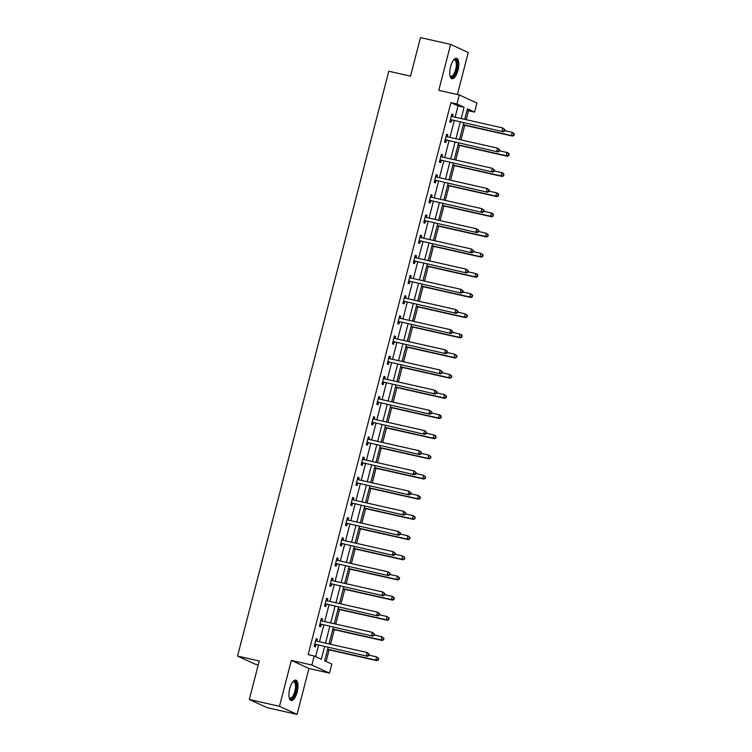 <?xml version="1.0" encoding="UTF-8"?>
<svg xmlns="http://www.w3.org/2000/svg" width="752" height="752" viewBox="0 0 752 752"><rect width="100%" height="100%" fill="white"/><g stroke="black" fill="none" stroke-linecap="round" stroke-linejoin="round"><path stroke-width="1.13" d="M297.162 692.019A10.453 4.004 102.7 0 0 295.752 680.128A10.453 4.004 102.7 0 0 289.746 688.616A10.453 4.004 102.7 0 0 291.156 700.507A10.453 4.004 102.7 0 0 297.162 692.019M457.977 70.199A10.453 4.004 102.7 0 0 456.567 58.299A10.453 4.004 102.7 0 0 450.561 66.796A10.453 4.004 102.7 0 0 451.961 78.687A10.453 4.004 102.7 0 0 457.977 70.199M328.126 647.416L324.667 660.792L331.801 664.063L329.461 673.115L311.854 665.041L314.195 655.988L321.33 659.26L324.601 646.626M308.94 668.49L291.344 660.416L279.471 706.325L249.297 699.51L266.904 707.585L297.068 714.4L308.94 668.49L329.461 673.115M258.265 664.853L255.144 664.148L237.547 656.073L388.793 71.233L410.517 76.14L420.481 37.6L450.645 44.415L438.773 90.325L459.293 94.949L476.89 103.033L474.55 112.086L467.415 108.805L464.689 119.352M457.385 94.526L468.252 52.49L450.645 44.415M466.193 119.7L468.515 110.723L474.55 112.086M326.095 661.45L329.094 649.85M330.532 644.257L334.311 629.678M335.749 624.085L339.528 609.496M340.976 603.912L344.745 589.324M346.193 583.731L349.962 569.151M351.41 563.558L355.179 548.969M356.627 543.386L360.396 528.797M361.844 523.204L365.613 508.625M367.061 503.032L370.83 488.443M372.278 482.859L376.047 468.27M377.495 462.677L381.264 448.098M382.712 442.505L386.481 427.916M387.929 422.333L391.707 407.744M393.146 402.151L396.924 387.571M398.363 381.978L402.141 367.39M403.58 361.806L407.358 347.217M408.806 341.624L412.575 327.045M414.023 321.452L417.792 306.863M419.24 301.279L423.009 286.691M424.457 281.098L428.226 266.518M429.674 260.925L433.443 246.336M434.891 240.753L438.66 226.164M440.108 220.571L443.877 205.992M445.325 200.399L449.094 185.81M450.542 180.226L454.311 165.637M455.759 160.044L459.538 145.465M460.976 139.872L464.755 125.283M279.471 706.325L297.068 714.4M468.515 110.723L467.095 110.065M455.139 117.199L458.053 105.919L450.918 102.648L308.16 654.625L314.195 655.988M315.624 656.646L318.566 645.263M319.478 641.766L323.783 625.081M324.695 621.584L329.009 604.909M329.912 601.412L334.226 584.736M335.129 581.24L339.443 564.555M340.346 561.058L344.66 544.382M345.563 540.885L349.877 524.21M350.78 520.713L355.094 504.028M355.997 500.531L360.311 483.856M361.214 480.359L365.528 463.683M366.431 460.186L370.745 443.501M371.648 440.005L375.962 423.329M376.865 419.832L381.179 403.157M382.082 399.66L386.396 382.975M387.308 379.478L391.613 362.802M392.525 359.306L396.84 342.63M397.742 339.133L402.057 322.448M402.959 318.951L407.274 302.276M408.176 298.779L412.491 282.103M413.393 278.607L417.708 261.922M418.61 258.425L422.925 241.749M423.827 238.252L428.142 221.577M429.044 218.08L433.359 201.395M434.261 197.898L438.576 181.223M439.478 177.726L443.793 161.05M444.695 157.553L449.01 140.868M449.922 137.372L454.227 120.696M452.497 116.607L453.014 114.605L451.82 114.06L449.818 121.815L451.003 122.36L451.548 120.273M447.28 136.779L447.797 134.777L446.603 134.232L444.601 141.996L445.786 142.542L446.331 140.445M442.063 156.952L442.58 154.95L441.386 154.404L439.384 162.169L440.569 162.714L441.114 160.618M436.846 177.134L437.363 175.131L436.169 174.586L434.167 182.341L435.352 182.886L435.897 180.8M431.62 197.306L432.146 195.304L430.952 194.759L428.941 202.523L430.135 203.068L430.68 200.972M426.403 217.478L426.92 215.476L425.735 214.931L423.724 222.695L424.918 223.241L425.463 221.144M421.186 237.66L421.703 235.658L420.518 235.113L418.507 242.868L419.701 243.413L420.236 241.326M415.969 257.833L416.486 255.83L415.301 255.285L413.29 263.05L414.484 263.595L415.019 261.499M410.752 278.005L411.269 276.003L410.084 275.458L408.073 283.222L409.267 283.767L409.802 281.671M405.535 298.187L406.052 296.185L404.867 295.639L402.856 303.394L404.05 303.94L404.585 301.853M400.318 318.359L400.835 316.357L399.641 315.812L397.639 323.576L398.833 324.121L399.368 322.025M395.101 338.532L395.618 336.529L394.424 335.984L392.422 343.749L393.606 344.294L394.151 342.198M389.884 358.713L390.401 356.711L389.207 356.166L387.205 363.921L388.389 364.466L388.934 362.379M384.667 378.886L385.184 376.884L383.99 376.338L381.988 384.103L383.172 384.648L383.717 382.552M379.45 399.058L379.967 397.056L378.773 396.511L376.771 404.275L377.955 404.82L378.5 402.724M374.233 419.24L374.75 417.238L373.556 416.693L371.554 424.448L372.738 424.993L373.283 422.906M369.006 439.412L369.533 437.41L368.339 436.865L366.337 444.629L367.521 445.175L368.066 443.078M363.789 459.585L364.306 457.583L363.122 457.037L361.11 464.802L362.304 465.347L362.849 463.251M358.572 479.767L359.089 477.764L357.905 477.219L355.893 484.974L357.087 485.519L357.623 483.433M353.355 499.939L353.872 497.937L352.688 497.392L350.676 505.156L351.87 505.701L352.406 503.605M348.138 520.111L348.655 518.109L347.471 517.564L345.459 525.328L346.653 525.874L347.189 523.777M342.921 540.293L343.438 538.291L342.254 537.746L340.242 545.501L341.436 546.046L341.972 543.959M337.704 560.466L338.221 558.463L337.037 557.918L335.025 565.683L336.219 566.228L336.755 564.132M332.487 580.638L333.004 578.636L331.811 578.091L329.808 585.855L330.993 586.4L331.538 584.304M327.27 600.82L327.787 598.818L326.594 598.272L324.591 606.027L325.776 606.573L326.321 604.486M322.053 620.992L322.57 618.99L321.377 618.445L319.374 626.209L320.559 626.754L321.104 624.658M316.836 641.165L317.353 639.162L316.16 638.617L314.157 646.382L315.342 646.927L315.887 644.831M291.344 660.416L311.854 665.041M450.918 102.648L456.953 104.011L459.293 94.949M249.297 699.51L259.261 660.97L237.547 656.073M463.787 122.849L459.472 139.534M458.57 143.03L454.255 159.706M453.353 163.203L449.038 179.878M448.136 183.375L443.821 200.06M442.909 203.557L438.604 220.233M437.692 223.729L433.378 240.405M432.475 243.902L428.161 260.587M427.258 264.084L422.944 280.759M422.041 284.256L417.727 300.932M416.824 304.428L412.51 321.113M411.607 324.61L407.293 341.286M406.39 344.783L402.076 361.458M401.173 364.955L396.859 381.64M395.956 385.137L391.642 401.812M390.739 405.309L386.425 421.994M385.522 425.482L381.208 442.167M380.305 445.663L375.991 462.339M375.079 465.836L370.764 482.521M369.862 486.008L365.547 502.693M364.645 506.19L360.33 522.866M359.428 526.362L355.113 543.047M354.211 546.535L349.896 563.22M348.994 566.717L344.679 583.392M343.777 586.889L339.462 603.574M338.56 607.061L334.245 623.746M333.343 627.243L329.028 643.919M461.173 118.562L464.087 107.282L456.953 104.011M325.503 643.129L329.818 626.444M330.72 622.947L335.035 606.272M335.947 602.775L340.252 586.099M341.164 582.603L345.478 565.918M346.381 562.421L350.695 545.745M351.598 542.248L355.912 525.563M356.815 522.076L361.129 505.391M362.032 501.894L366.346 485.219M367.249 481.722L371.563 465.037M372.466 461.549L376.78 444.864M377.683 441.368L381.997 424.692M382.9 421.195L387.214 404.51M388.117 401.023L392.431 384.338M393.334 380.841L397.648 364.165M398.56 360.669L402.865 343.984M403.777 340.496L408.092 323.811M408.994 320.314L413.309 303.639M414.211 300.142L418.526 283.457M419.428 279.97L423.743 263.285M424.645 259.788L428.96 243.112M429.862 239.615L434.177 222.93M435.079 219.443L439.394 202.758M440.296 199.261L444.611 182.586M445.513 179.089L449.828 162.404M450.73 158.916L455.045 142.231M455.947 138.735L460.262 122.059M458.053 105.919L464.087 107.282M451.755 114.323L453.014 114.605M446.538 134.495L447.797 134.777M441.321 154.668L442.58 154.95M436.104 174.849L437.363 175.131M430.887 195.022L432.146 195.304M425.67 215.194L426.92 215.476M420.453 235.376L421.703 235.658M415.236 255.548L416.486 255.83M410.009 275.721L411.269 276.003M404.792 295.903L406.052 296.185M399.575 316.075L400.835 316.357M394.358 336.247L395.618 336.529M389.141 356.429L390.401 356.711M383.924 376.602L385.184 376.884M378.707 396.774L379.967 397.056M373.49 416.956L374.75 417.238M368.273 437.128L369.533 437.41M363.056 457.301L364.306 457.583M357.839 477.482L359.089 477.764M352.622 497.655L353.872 497.937M347.396 517.827L348.655 518.109M342.179 538.009L343.438 538.291M336.962 558.181L338.221 558.463M331.745 578.354L333.004 578.636M326.528 598.536L327.787 598.818M321.311 618.708L322.57 618.99M316.094 638.88L317.353 639.162M451.031 119.69L503.144 131.732L451.031 119.69A1.344 1.231 -65.4 0 0 450.551 119.69L450.354 119.718M504.131 130.735L501.951 131.186L502.787 127.953L504.94 129.664L504.47 129.447L504.131 130.735L504.611 130.961L504.94 129.664M451.285 116.146L451.435 116.269A1.344 1.231 -65.4 0 0 451.867 116.457L502.787 127.953L504.47 129.447M452.215 120.245A1.344 1.231 -65.4 0 0 451.745 120.235L450.147 120.527M451.35 115.874L452.281 116.551M503.144 131.732L504.611 130.961M463.241 124.945L512.657 136.103L511.473 135.557L512.309 132.324L504.695 130.604M463.307 124.682L511.473 135.557L514.124 135.322L513.983 133.809L513.644 135.106M513.983 133.809L512.309 132.324L514.453 134.025M514.124 135.322L512.657 136.103M453.578 60.038A9.043 3.469 -77.3 0 1 453.653 59.981A9.043 3.469 -77.3 0 1 453.71 59.934A9.043 3.469 -77.3 0 1 457.207 65.245A9.043 3.469 -77.3 0 1 452.948 76.572A9.043 3.469 -77.3 0 1 450.081 75.98A9.043 3.469 -77.3 0 1 450.016 75.839M449.987 75.698A8.375 3.215 102.7 0 0 450.852 76.309A8.375 3.215 102.7 0 0 452.375 75.82A8.375 3.215 102.7 0 0 456.163 67.041A8.375 3.215 102.7 0 0 454.537 59.972A8.375 3.215 102.7 0 0 453.494 60.151M451.407 78.443A10.378 3.986 102.7 0 0 452.901 77.804A10.378 3.986 102.7 0 0 457.517 67.407A10.378 3.986 102.7 0 0 455.956 58.28M292.763 681.857A9.043 3.469 -77.3 0 1 292.895 681.754A9.043 3.469 -77.3 0 1 295.696 691.567A9.043 3.469 -77.3 0 1 289.276 697.809A9.043 3.469 -77.3 0 1 289.2 697.659M289.172 697.518A8.375 3.215 102.7 0 0 290.037 698.129A8.375 3.215 102.7 0 0 294.859 691.323A8.375 3.215 102.7 0 0 293.731 681.791A8.375 3.215 102.7 0 0 292.678 681.97M290.592 700.262A10.378 3.986 102.7 0 0 296.175 691.793A10.378 3.986 102.7 0 0 295.141 680.109M445.814 139.872L497.927 151.913L445.814 139.872A1.344 1.231 -65.4 0 0 445.334 139.863L445.137 139.9M498.914 150.917L496.734 151.368L497.57 148.135L499.723 149.836L499.243 149.62L498.914 150.917L499.394 151.133L499.723 149.836M446.068 136.328L446.218 136.441A1.344 1.231 -65.4 0 0 446.65 136.638L497.57 148.135L499.243 149.62M446.998 140.417A1.344 1.231 -65.4 0 0 446.528 140.408L444.93 140.699M446.133 136.046L447.064 136.732M497.927 151.913L499.394 151.133M440.597 160.044L492.71 172.086L440.597 160.044A1.344 1.231 -65.4 0 0 440.117 160.035L439.92 160.073M493.697 171.089L491.517 171.541L492.353 168.307L494.506 170.018L494.026 169.792L493.697 171.089L494.167 171.306L494.506 170.018M440.851 156.501L441.001 156.613A1.344 1.231 -65.4 0 0 441.433 156.811L492.353 168.307L494.026 169.792M441.781 160.59A1.344 1.231 -65.4 0 0 441.311 160.58L439.713 160.881M440.916 156.219L441.847 156.905M492.71 172.086L494.167 171.306M458.024 145.117L507.44 156.275L506.256 155.73L507.092 152.496L499.478 150.776M458.09 144.863L506.256 155.73L508.907 155.495L508.766 153.981L508.427 155.279M508.766 153.981L507.092 152.496L508.277 153.041L509.236 154.207M508.907 155.495L507.44 156.275M452.807 165.299L502.223 176.457L501.039 175.902L501.866 172.678L494.261 170.958M452.873 165.036L501.039 175.902L503.69 175.677L503.549 174.163L503.21 175.451M503.549 174.163L501.866 172.678L503.06 173.223L504.019 174.379M503.69 175.677L502.223 176.457M435.38 180.217L487.493 192.258L435.38 180.217A1.344 1.231 -65.4 0 0 434.9 180.217L434.703 180.245M488.48 191.262L486.3 191.713L487.136 188.479L489.289 190.19L488.809 189.974L488.48 191.262L488.95 191.487L489.289 190.19M435.624 176.673L435.784 176.795A1.344 1.231 -65.4 0 0 436.216 176.993L487.136 188.479L488.809 189.974M436.564 180.771A1.344 1.231 -65.4 0 0 436.094 180.762L434.496 181.053M435.699 176.4L436.63 177.087M487.493 192.258L488.95 191.487M430.163 200.399L482.276 212.44L430.163 200.399A1.344 1.231 -65.4 0 0 429.683 200.389L429.486 200.427M483.263 211.444L481.083 211.895L481.919 208.661L484.072 210.363L483.592 210.146L483.263 211.444L483.733 211.66L484.072 210.363M430.407 196.855L430.567 196.968A1.344 1.231 -65.4 0 0 430.99 197.165L481.919 208.661L483.592 210.146M431.347 200.944A1.344 1.231 -65.4 0 0 430.877 200.934L429.279 201.226M430.482 196.573L431.413 197.259M482.276 212.44L483.733 211.66M424.936 220.571L477.059 232.612L424.936 220.571A1.344 1.231 -65.4 0 0 424.466 220.562L424.269 220.599M478.046 231.616L475.866 232.067L476.702 228.834L478.855 230.544L478.375 230.319L478.046 231.616L478.516 231.832L478.855 230.544M425.19 217.027L425.35 217.14A1.344 1.231 -65.4 0 0 425.773 217.337L476.702 228.834L478.375 230.319M426.13 221.116A1.344 1.231 -65.4 0 0 425.651 221.107L424.062 221.408M425.265 216.745L426.196 217.431M477.059 232.612L478.516 231.832M447.59 185.471L497.006 196.629L495.812 196.084L496.649 192.85L489.044 191.13M447.656 185.208L495.812 196.084L498.473 195.849L498.332 194.336L497.993 195.633M498.332 194.336L496.649 192.85L497.843 193.396L498.802 194.552M498.473 195.849L497.006 196.629M442.373 205.644L491.789 216.802L490.595 216.256L491.432 213.023L483.827 211.303M442.439 205.39L490.595 216.256L493.246 216.021L493.105 214.508L492.776 215.805M493.105 214.508L491.432 213.023L492.626 213.568L493.585 214.734M493.246 216.021L491.789 216.802M437.156 225.826L486.572 236.983L485.378 236.429L486.215 233.205L478.61 231.484M437.222 225.562L485.378 236.429L488.029 236.203L487.888 234.69L487.559 235.978M487.888 234.69L486.215 233.205L488.368 234.906M488.029 236.203L486.572 236.983M419.719 240.743L471.833 252.794L419.719 240.743A1.344 1.231 -65.4 0 0 419.249 240.743L419.052 240.772M472.829 251.788L470.649 252.24L471.485 249.006L473.638 250.717L473.158 250.501L472.829 251.788L473.299 252.014L473.638 250.717M419.973 237.2L420.133 237.322A1.344 1.231 -65.4 0 0 420.556 237.519L471.485 249.006L473.158 250.501M420.913 241.298A1.344 1.231 -65.4 0 0 420.434 241.289L418.845 241.58M420.048 236.927L420.979 237.613M471.833 252.794L473.299 252.014M431.939 245.998L481.355 257.156L480.161 256.611L480.998 253.377L473.393 251.657M432.005 245.735L480.161 256.611L482.812 256.376L482.671 254.862L482.342 256.159M482.671 254.862L480.998 253.377L483.151 255.078M482.812 256.376L481.355 257.156M414.502 260.925L466.616 272.967L414.502 260.925A1.344 1.231 -65.4 0 0 414.032 260.916L413.835 260.953M467.603 271.97L465.432 272.421L466.268 269.188L468.421 270.889L467.941 270.673L467.603 271.97L468.082 272.186L468.421 270.889M414.756 257.381L414.916 257.494A1.344 1.231 -65.4 0 0 415.339 257.692L466.268 269.188L467.941 270.673M415.696 261.47A1.344 1.231 -65.4 0 0 415.217 261.461L413.628 261.752M414.831 257.099L415.762 257.786M466.616 272.967L468.082 272.186M426.722 266.17L476.138 277.328L474.944 276.783L475.781 273.549L468.176 271.839M426.788 265.917L474.944 276.783L477.595 276.548L477.454 275.035L477.125 276.332M477.454 275.035L475.781 273.549L476.975 274.095L477.934 275.26M477.595 276.548L476.138 277.328M409.285 281.098L461.399 293.139L409.285 281.098A1.344 1.231 -65.4 0 0 408.815 281.088L408.618 281.126M462.386 292.143L460.215 292.594L461.051 289.36L463.204 291.071L462.724 290.845L462.386 292.143L462.865 292.359L463.204 291.071M409.539 277.554L409.699 277.667A1.344 1.231 -65.4 0 0 410.122 277.864L461.051 289.36L462.724 290.845M410.479 281.643A1.344 1.231 -65.4 0 0 410 281.633L408.411 281.934M409.614 277.272L410.536 277.958M461.399 293.139L462.865 292.359M421.505 286.352L470.921 297.51L469.727 296.965L470.564 293.731L462.959 292.011M421.571 286.089L469.727 296.965L472.378 296.73L472.237 295.216L471.908 296.504M472.237 295.216L470.564 293.731L472.717 295.433M472.378 296.73L470.921 297.51M404.068 301.279L456.182 313.321L404.068 301.279A1.344 1.231 -65.4 0 0 403.598 301.27L403.401 301.308M457.169 312.315L454.998 312.766L455.834 309.542L457.977 311.243L457.507 311.027L457.169 312.315L457.648 312.541L457.977 311.243M404.322 297.726L404.482 297.848A1.344 1.231 -65.4 0 0 404.905 298.046L455.834 309.542L457.507 311.027M405.262 301.825A1.344 1.231 -65.4 0 0 404.783 301.815L403.194 302.107M404.397 297.454L405.319 298.14M456.182 313.321L457.648 312.541M416.279 306.525L465.695 317.682L464.51 317.137L465.347 313.904L457.742 312.183M416.354 306.261L464.51 317.137L467.161 316.902L467.02 315.389L466.682 316.686M467.02 315.389L465.347 313.904L467.5 315.605M467.161 316.902L465.695 317.682M398.851 321.452L450.965 333.493L398.851 321.452A1.344 1.231 -65.4 0 0 398.381 321.442L398.184 321.48M451.952 332.497L449.781 332.948L450.617 329.714L452.76 331.416L452.29 331.2L451.952 332.497L452.431 332.713L452.76 331.416M399.105 317.908L399.265 318.021A1.344 1.231 -65.4 0 0 399.688 318.218L450.617 329.714L452.29 331.2M400.045 321.997A1.344 1.231 -65.4 0 0 399.566 321.988L397.968 322.279M399.18 317.626L400.102 318.312M450.965 333.493L452.431 332.713M411.062 326.706L460.478 337.855L459.293 337.31L460.13 334.076L452.516 332.365M411.137 326.443L459.293 337.31L461.944 337.075L461.803 335.561L461.465 336.858M461.803 335.561L460.13 334.076L461.314 334.621L462.283 335.787M461.944 337.075L460.478 337.855M393.634 341.624L445.748 353.666L393.634 341.624A1.344 1.231 -65.4 0 0 393.155 341.615L392.967 341.652M446.735 352.669L444.564 353.12L445.4 349.887L447.543 351.598L447.073 351.372L446.735 352.669L447.214 352.885L447.543 351.598M393.888 338.08L394.048 338.193A1.344 1.231 -65.4 0 0 394.471 338.391L445.4 349.887L447.073 351.372M394.819 342.169A1.344 1.231 -65.4 0 0 394.349 342.16L392.751 342.461M393.963 337.798L394.885 338.485M445.748 353.666L447.214 352.885M405.845 346.879L455.261 358.037L454.076 357.491L454.913 354.258L447.299 352.538M405.911 346.616L454.076 357.491L456.727 357.256L456.586 355.743L456.248 357.031M456.586 355.743L454.913 354.258L457.066 355.959M456.727 357.256L455.261 358.037M388.417 361.806L440.531 373.847L388.417 361.806A1.344 1.231 -65.4 0 0 387.938 361.797L387.741 361.834M441.518 372.842L439.337 373.293L440.174 370.069L442.326 371.77L441.856 371.554L441.518 372.842L441.997 373.067L442.326 371.77M388.671 358.253L388.822 358.375A1.344 1.231 -65.4 0 0 389.254 358.572L440.174 370.069L441.856 371.554M389.602 362.351A1.344 1.231 -65.4 0 0 389.132 362.342L387.534 362.633M388.737 357.98L389.668 358.666M440.531 373.847L441.997 373.067M400.628 367.051L450.044 378.209L448.859 377.664L449.696 374.43L442.082 372.71M400.694 366.788L448.859 377.664L451.51 377.429L451.369 375.915L451.031 377.213M451.369 375.915L449.696 374.43L451.839 376.132M451.51 377.429L450.044 378.209M383.2 381.978L435.314 394.02L383.2 381.978A1.344 1.231 -65.4 0 0 382.721 381.969L382.524 382.007M436.301 393.023L434.12 393.475L434.957 390.241L437.109 391.942L436.639 391.726L436.301 393.023L436.78 393.24L437.109 391.942M383.454 378.435L383.605 378.547A1.344 1.231 -65.4 0 0 384.037 378.745L434.957 390.241L436.639 391.726M384.385 382.524A1.344 1.231 -65.4 0 0 383.915 382.514L382.317 382.806M383.52 378.153L384.451 378.839M435.314 394.02L436.78 393.24M395.411 387.233L444.827 398.381L443.642 397.836L444.479 394.603L436.865 392.892M395.477 386.97L443.642 397.836L446.293 397.601L446.152 396.097L445.814 397.385M446.152 396.097L444.479 394.603L446.622 396.313M446.293 397.601L444.827 398.381M377.983 402.151L430.097 414.192L377.983 402.151A1.344 1.231 -65.4 0 0 377.504 402.141L377.307 402.179M431.084 413.196L428.903 413.647L429.74 410.413L431.892 412.124L431.413 411.899L431.084 413.196L431.554 413.412L431.892 412.124M378.237 398.607L378.388 398.72A1.344 1.231 -65.4 0 0 378.82 398.917L429.74 410.413L431.413 411.899M379.168 402.696A1.344 1.231 -65.4 0 0 378.698 402.687L377.1 402.987M378.303 398.325L379.234 399.011M430.097 414.192L431.554 413.412M390.194 407.405L439.61 418.563L438.425 418.018L439.253 414.784L431.648 413.064M390.26 407.142L438.425 418.018L441.076 417.783L440.935 416.27L440.597 417.557M440.935 416.27L439.253 414.784L440.446 415.33L441.405 416.486M441.076 417.783L439.61 418.563M372.766 422.333L424.88 434.374L372.766 422.333A1.344 1.231 -65.4 0 0 372.287 422.323L372.09 422.361M425.867 433.368L423.686 433.819L424.523 430.595L426.675 432.297L426.196 432.08L425.867 433.368L426.337 433.594L426.675 432.297M373.02 418.779L373.171 418.902A1.344 1.231 -65.4 0 0 373.603 419.099L424.523 430.595L426.196 432.08M373.951 422.878A1.344 1.231 -65.4 0 0 373.481 422.868L371.883 423.16M373.086 418.507L374.017 419.193M424.88 434.374L426.337 433.594M384.977 427.578L434.393 438.736L433.199 438.19L434.036 434.957L426.431 433.237M385.043 427.315L433.199 438.19L435.859 437.955L435.718 436.442L435.38 437.739M435.718 436.442L434.036 434.957L435.229 435.502L436.188 436.658M435.859 437.955L434.393 438.736M367.549 442.505L419.663 454.546L367.549 442.505A1.344 1.231 -65.4 0 0 367.07 442.496L366.873 442.533M420.65 453.55L418.469 454.001L419.306 450.768L421.458 452.469L420.979 452.253L420.65 453.55L421.12 453.766L421.458 452.469M367.794 438.961L367.954 439.074A1.344 1.231 -65.4 0 0 368.386 439.271L419.306 450.768L420.979 452.253M368.734 443.05A1.344 1.231 -65.4 0 0 368.264 443.041L366.666 443.332M367.869 438.679L368.8 439.365M419.663 454.546L421.12 453.766M379.76 447.76L429.176 458.908L427.982 458.363L428.819 455.129L421.214 453.418M379.826 447.496L427.982 458.363L430.642 458.128L430.492 456.624L430.163 457.912M430.492 456.624L428.819 455.129L430.971 456.84M430.642 458.128L429.176 458.908M362.323 462.677L414.446 474.719L362.323 462.677A1.344 1.231 -65.4 0 0 361.853 462.668L361.656 462.706M415.433 473.722L413.252 474.174L414.089 470.94L416.241 472.651L415.762 472.425L415.433 473.722L415.903 473.939L416.241 472.651M362.577 459.134L362.737 459.246A1.344 1.231 -65.4 0 0 363.16 459.444L414.089 470.94L415.762 472.425M363.517 463.223A1.344 1.231 -65.4 0 0 363.037 463.213L361.449 463.514M362.652 458.852L363.583 459.538M414.446 474.719L415.903 473.939M374.543 467.932L423.959 479.09L422.765 478.545L423.602 475.311L415.997 473.591M374.609 467.669L422.765 478.545L425.416 478.31L425.275 476.796L424.946 478.084M425.275 476.796L423.602 475.311L425.754 477.012M425.416 478.31L423.959 479.09M357.106 482.859L409.229 494.901L357.106 482.859A1.344 1.231 -65.4 0 0 356.636 482.85L356.439 482.887M410.216 493.895L408.035 494.355L408.872 491.122L411.024 492.823L410.545 492.607L410.216 493.895L410.686 494.12L411.024 492.823M357.36 479.306L357.52 479.428A1.344 1.231 -65.4 0 0 357.943 479.626L408.872 491.122L410.545 492.607M358.3 483.404A1.344 1.231 -65.4 0 0 357.82 483.395L356.232 483.686M357.435 479.033L358.366 479.72M409.229 494.901L410.686 494.12M369.326 488.104L418.742 499.262L417.548 498.717L418.385 495.483L410.78 493.763M369.392 487.841L417.548 498.717L420.199 498.482L420.058 496.969L419.729 498.266M420.058 496.969L418.385 495.483L420.537 497.185M420.199 498.482L418.742 499.262M351.889 503.032L404.003 515.073L351.889 503.032A1.344 1.231 -65.4 0 0 351.419 503.022L351.222 503.06M404.99 514.077L402.818 514.528L403.655 511.294L405.807 512.996L405.328 512.779L404.99 514.077L405.469 514.293L405.807 512.996M352.143 499.488L352.303 499.601A1.344 1.231 -65.4 0 0 352.726 499.798L403.655 511.294L405.328 512.779M353.083 503.577A1.344 1.231 -65.4 0 0 352.603 503.567L351.015 503.859M352.218 499.206L353.149 499.892M404.003 515.073L405.469 514.293M364.109 508.286L413.525 519.435L412.331 518.889L413.168 515.656L405.563 513.945M364.175 508.023L412.331 518.889L414.982 518.654L414.841 517.15L414.512 518.438M414.841 517.15L413.168 515.656L415.32 517.367M414.982 518.654L413.525 519.435M346.672 523.204L398.786 535.245L346.672 523.204A1.344 1.231 -65.4 0 0 346.202 523.195L346.005 523.232M399.773 534.249L397.601 534.7L398.438 531.467L400.59 533.177L400.111 532.952L399.773 534.249L400.252 534.465L400.59 533.177M346.926 519.66L347.086 519.773A1.344 1.231 -65.4 0 0 347.509 519.97L398.438 531.467L400.111 532.952M347.866 523.749A1.344 1.231 -65.4 0 0 347.386 523.74L345.798 524.041M347.001 519.378L347.922 520.064M398.786 535.245L400.252 534.465M358.892 528.459L408.308 539.616L407.114 539.071L407.951 535.838L400.346 534.117M358.958 528.195L407.114 539.071L409.765 538.836L409.624 537.323L409.295 538.611M409.624 537.323L407.951 535.838L410.103 537.539M409.765 538.836L408.308 539.616M341.455 543.386L393.569 555.427L341.455 543.386A1.344 1.231 -65.4 0 0 340.985 543.376L340.788 543.414M394.556 554.421L392.384 554.882L393.221 551.648L395.364 553.35L394.894 553.134L394.556 554.421L395.035 554.647L395.364 553.35M341.709 539.833L341.869 539.955A1.344 1.231 -65.4 0 0 342.292 540.152L393.221 551.648L394.894 553.134M342.649 543.931A1.344 1.231 -65.4 0 0 342.169 543.922L340.581 544.213M341.784 539.56L342.705 540.246M393.569 555.427L395.035 554.647M353.666 548.631L403.081 559.789L401.897 559.244L402.734 556.01L395.129 554.29M353.741 548.368L401.897 559.244L404.548 559.009L404.407 557.495L404.078 558.792M404.407 557.495L402.734 556.01L404.886 557.711M404.548 559.009L403.081 559.789M336.238 563.558L388.352 575.6L336.238 563.558A1.344 1.231 -65.4 0 0 335.768 563.549L335.571 563.586M389.339 574.603L387.167 575.054L388.004 571.821L390.147 573.522L389.677 573.306L389.339 574.603L389.818 574.819L390.147 573.522M336.492 560.014L336.652 560.127A1.344 1.231 -65.4 0 0 337.075 560.325L388.004 571.821L389.677 573.306M337.432 564.103A1.344 1.231 -65.4 0 0 336.952 564.094L335.364 564.385M336.567 559.732L337.488 560.419M388.352 575.6L389.818 574.819M348.449 568.813L397.864 579.961L396.68 579.416L397.517 576.182L389.903 574.472M348.524 568.55L396.68 579.416L399.331 579.181L399.19 577.677L398.851 578.965M399.19 577.677L397.517 576.182L399.669 577.893M399.331 579.181L397.864 579.961M331.021 583.731L383.135 595.772L331.021 583.731A1.344 1.231 -65.4 0 0 330.542 583.721L330.354 583.759M384.122 594.776L381.95 595.227L382.787 591.993L384.93 593.704L384.46 593.488L384.122 594.776L384.601 594.992L384.93 593.704M331.275 580.187L331.435 580.309A1.344 1.231 -65.4 0 0 331.858 580.497L382.787 591.993L384.46 593.488M332.215 584.276A1.344 1.231 -65.4 0 0 331.735 584.266L330.137 584.567M331.35 579.905L332.271 580.591M383.135 595.772L384.601 594.992M343.232 588.985L392.647 600.143L391.463 599.598L392.3 596.364L384.686 594.644M343.307 588.722L391.463 599.598L394.114 599.363L393.973 597.849L393.634 599.137M393.973 597.849L392.3 596.364L394.452 598.066M394.114 599.363L392.647 600.143M325.804 603.912L377.918 615.954L325.804 603.912A1.344 1.231 -65.4 0 0 325.325 603.903L325.127 603.941M378.905 614.948L376.733 615.409L377.56 612.175L379.713 613.876L379.243 613.66L378.905 614.948L379.384 615.174L379.713 613.876M326.058 600.359L326.218 600.481A1.344 1.231 -65.4 0 0 326.641 600.679L377.56 612.175L379.243 613.66M326.988 604.458A1.344 1.231 -65.4 0 0 326.518 604.448L324.92 604.74M326.124 600.087L327.054 600.773M377.918 615.954L379.384 615.174M338.015 609.158L387.43 620.315L386.246 619.77L387.083 616.537L379.469 614.816M338.08 608.894L386.246 619.77L388.897 619.535L388.756 618.022L388.417 619.319M388.756 618.022L387.083 616.537L389.226 618.238M388.897 619.535L387.43 620.315M320.587 624.085L372.701 636.126L320.587 624.085A1.344 1.231 -65.4 0 0 320.108 624.075L319.91 624.113M373.688 635.13L371.507 635.581L372.343 632.347L374.496 634.049L374.026 633.833L373.688 635.13L374.167 635.346L374.496 634.049M320.841 620.541L320.991 620.654A1.344 1.231 -65.4 0 0 321.424 620.851L372.343 632.347L374.026 633.833M321.771 624.63A1.344 1.231 -65.4 0 0 321.301 624.621L319.703 624.912M320.907 620.259L321.837 620.945M372.701 636.126L374.167 635.346M332.798 629.339L382.213 640.488L381.029 639.943L381.866 636.709L374.252 634.998M332.863 629.076L381.029 639.943L383.68 639.708L383.539 638.204L383.2 639.491M383.539 638.204L381.866 636.709L384.009 638.42M383.68 639.708L382.213 640.488M315.37 644.257L367.484 656.299L315.37 644.257A1.344 1.231 -65.4 0 0 314.891 644.248L314.693 644.285M368.471 655.302L366.29 655.753L367.126 652.52L369.279 654.231L368.8 654.014L368.471 655.302L368.95 655.518L369.279 654.231M315.624 640.713L315.774 640.836A1.344 1.231 -65.4 0 0 316.207 641.024L367.126 652.52L368.8 654.014M316.554 644.802A1.344 1.231 -65.4 0 0 316.084 644.793L314.486 645.094M315.69 640.431L316.62 641.118M367.484 656.299L368.95 655.518M327.581 649.512L376.996 660.67L375.812 660.124L376.649 656.891L369.035 655.171M327.646 649.249L375.812 660.124L378.463 659.889L378.322 658.376L377.983 659.664M378.322 658.376L376.649 656.891L378.792 658.592M378.463 659.889L376.996 660.67M450.551 119.69L451.745 120.235M445.334 139.863L446.528 140.408M440.117 160.035L441.311 160.58M434.9 180.217L436.094 180.762M429.683 200.389L430.877 200.934M424.466 220.562L425.651 221.107M419.249 240.743L420.434 241.289M414.032 260.916L415.217 261.461M408.815 281.088L410 281.633M403.598 301.27L404.783 301.815M398.381 321.442L399.566 321.988M393.155 341.615L394.349 342.16M387.938 361.797L389.132 362.342M382.721 381.969L383.915 382.514M377.504 402.141L378.698 402.687M372.287 422.323L373.481 422.868M367.07 442.496L368.264 443.041M361.853 462.668L363.037 463.213M356.636 482.85L357.82 483.395M351.419 503.022L352.603 503.567M346.202 523.195L347.386 523.74M340.985 543.376L342.169 543.922M335.768 563.549L336.952 564.094M330.542 583.721L331.735 584.266M325.325 603.903L326.518 604.448M320.108 624.075L321.301 624.621M314.891 644.248L316.084 644.793"/></g></svg>

